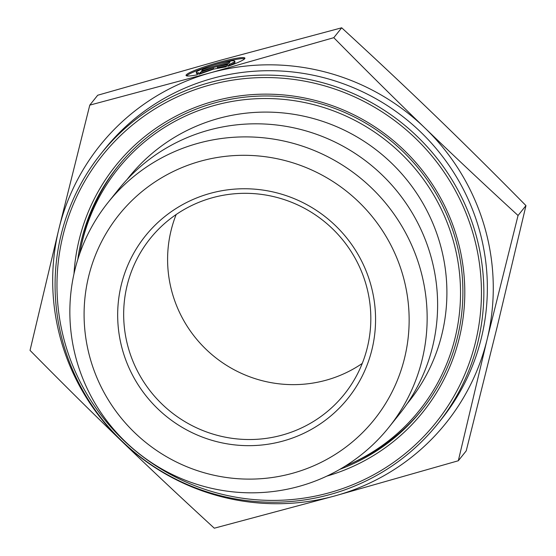 <?xml version="1.0" encoding="UTF-8"?>
<svg xmlns="http://www.w3.org/2000/svg" width="556" height="556" viewBox="0 0 556 556"><rect width="100%" height="100%" fill="white"/><g stroke="black" fill="none" stroke-linecap="round" stroke-linejoin="round"><path stroke-width="0.83" d="M197.102 74.817A30.677 3.301 163.6 0 1 186.051 75.449A30.677 3.301 163.6 0 1 214.546 63.627A30.677 3.301 163.6 0 1 244.904 58.13A30.677 3.301 163.6 0 1 227.8 66.331L229.44 64.274A20.044 2.155 -16.4 0 0 234.708 61.132A20.044 2.155 -16.4 0 0 214.873 64.718A20.044 2.155 -16.4 0 0 196.254 72.447A20.044 2.155 -16.4 0 0 198.749 72.76L197.102 74.817M244.668 58.762A30.677 3.301 -16.4 0 0 214.852 64.656A30.677 3.301 -16.4 0 0 186.601 75.852M197.88 73.844A20.044 2.155 163.6 0 1 196.553 73.482L196.254 72.447M234.708 61.132L235.014 62.161A20.044 2.155 163.6 0 1 229.746 65.309L229.364 65.782M229.44 64.274L229.746 65.309M202.794 69.361L230.08 61.82L228.836 63.377L217.146 66.609L227.835 64.621L226.09 66.803L213.615 69.118L198.812 74.344L200.556 72.162L213.24 67.686L201.55 70.918L202.794 69.361L203.003 70.515M213.24 67.686L213.546 68.722L200.855 73.197L200.382 73.788M200.556 72.162L200.855 73.197M226.813 65.9L217.445 67.644L217.146 66.609M228.933 63.252L203.1 70.397M77.791 259.499A194.746 191.361 38.7 0 1 117.42 166.974A194.746 191.361 38.7 0 1 214.797 102.923A194.746 191.361 38.7 0 1 429.607 183.334A194.746 191.361 38.7 0 1 421.511 410.356A194.746 191.361 38.7 0 1 339.911 469.299M326.81 476.124A196.914 193.488 -141.3 0 0 456.476 235.959A196.914 193.488 -141.3 0 0 213.942 101.171A196.914 193.488 -141.3 0 0 73.997 273.774M209.23 85.179A213.678 209.966 38.7 0 1 475.512 342.142A213.678 209.966 38.7 0 1 122.89 439.608A213.678 209.966 38.7 0 1 209.23 85.179M208.875 82.802A215.846 212.093 -141.3 0 0 100.949 153.79A215.846 212.093 -141.3 0 0 136.936 454.252A215.846 212.093 -141.3 0 0 437.982 423.54A215.846 212.093 -141.3 0 0 446.954 171.922A215.846 212.093 -141.3 0 0 208.875 82.802M437.982 423.54L441.492 419.148A215.846 212.093 -141.3 0 0 450.471 167.537A215.846 212.093 -141.3 0 0 212.392 78.41A215.846 212.093 -141.3 0 0 104.465 149.397L100.949 153.79M388.929 427.251L399.396 414.171A179.866 176.738 -141.3 0 0 406.874 204.497A179.866 176.738 -141.3 0 0 208.479 130.229A179.866 176.738 -141.3 0 0 118.546 189.381L108.079 202.46A179.866 176.738 -141.3 0 0 138.062 452.841A179.866 176.738 -141.3 0 0 388.929 427.251A179.866 176.738 -141.3 0 0 396.407 217.577A179.866 176.738 -141.3 0 0 198.012 143.309A179.866 176.738 -141.3 0 0 108.079 202.46M200.688 161.143A163.638 160.788 38.7 0 1 404.601 357.925A163.638 160.788 38.7 0 1 134.566 432.561A163.638 160.788 38.7 0 1 200.688 161.143M210.175 193.384A129.833 127.574 -141.3 0 0 157.716 408.729A129.833 127.574 -141.3 0 0 371.964 349.509A129.833 127.574 -141.3 0 0 210.175 193.384M333.788 37.683C365.883 70.237 396.24 100.316 424.853 127.922A221.795 217.938 -141.3 0 0 210.717 72.739L333.788 37.683L341.697 27.8L220.76 60.187L97.689 95.243L89.78 105.126L210.717 72.739A221.795 217.938 -141.3 0 0 58.846 229.086A221.795 217.938 -141.3 0 0 121.104 440.623A221.795 217.938 -141.3 0 0 335.24 495.813A221.795 217.938 -141.3 0 0 487.112 339.459A221.795 217.938 -141.3 0 0 424.853 127.922C453.46 155.534 484.526 184.731 518.053 215.499L487.112 339.459L458.311 460.757L335.24 495.813L214.303 528.2C180.769 497.432 149.71 468.242 121.104 440.623C92.484 413.025 62.133 382.945 30.038 350.384L58.846 229.086L89.78 105.126M458.311 460.757L466.22 450.874L497.154 326.914L525.962 205.616C493.867 173.055 463.516 142.975 434.896 115.377C406.29 87.758 375.23 58.568 341.697 27.8M518.053 215.499L525.962 205.616M212.322 197.755A124.419 122.257 38.7 0 1 349.557 249.13A124.419 122.257 38.7 0 1 344.386 394.169A124.419 122.257 38.7 0 1 170.852 411.871A124.419 122.257 38.7 0 1 150.106 238.677A124.419 122.257 38.7 0 1 212.322 197.755M362.248 363.443A124.419 122.257 38.7 0 1 326.108 380.2A124.419 122.257 38.7 0 1 200.021 343.094A124.419 122.257 38.7 0 1 176.176 214.512M126.983 179.609A179.407 176.287 38.7 0 1 305.425 116.551A179.407 176.287 38.7 0 1 407.082 403.795M79.73 253.619A193.127 189.77 38.7 0 1 117.935 168.927A193.127 189.77 38.7 0 1 308.226 103.319A193.127 189.77 38.7 0 1 419.488 410.286A193.127 189.77 38.7 0 1 345.22 466.109M118.178 166.035A194.746 191.361 -141.3 0 0 81.44 245.05M353.206 462.571A194.746 191.361 -141.3 0 0 422.261 409.411M419.488 410.286L421.997 407.145M117.935 168.927L120.444 165.792"/></g></svg>
